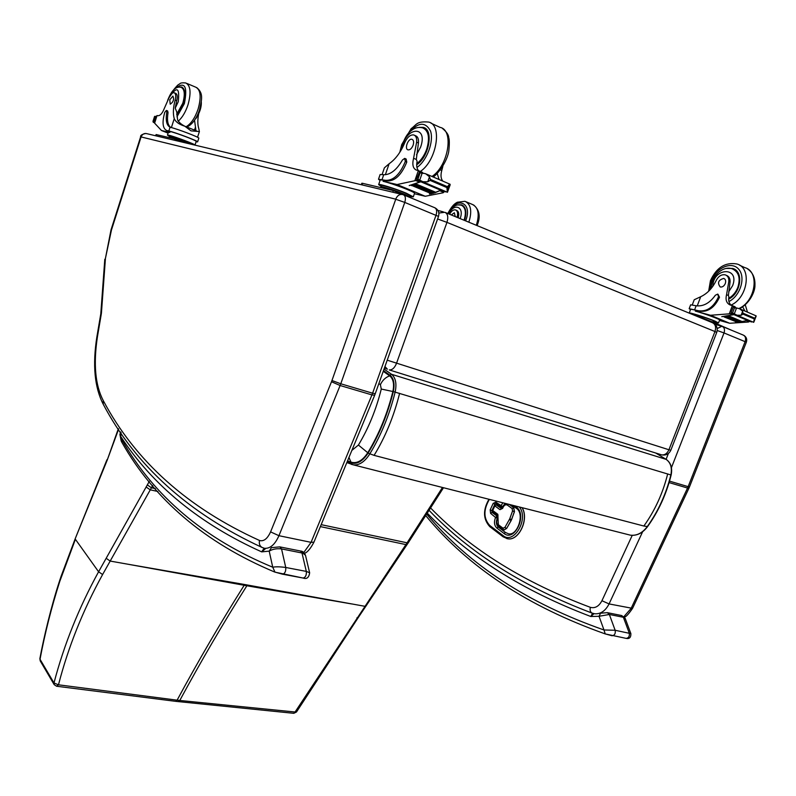 <?xml version="1.0" encoding="UTF-8"?>
<svg xmlns="http://www.w3.org/2000/svg" width="796" height="796" viewBox="0 0 796 796"><rect width="100%" height="100%" fill="white"/><g stroke="black" fill="none" stroke-linecap="round" stroke-linejoin="round"><path stroke-width="1.19" d="M178.264 701.624L179.787 700.47L295.067 712.012L293.704 713.306M296.5 711.962L295.067 712.012L406.796 543.26L442.467 487.47M351.484 603.915L246.879 585.766L247.357 585L364.697 606.263L366.031 605.965L406.905 544.802L320.37 526.604M175.578 701.316L177.11 700.172L58.476 684.809L56.496 686.222M59.581 580.831C51.262 606.174 43.81 637.288 39.87 658.66L40.029 659.257C44.914 633.228 51.491 607.278 59.77 581.408L75.401 539.29L98.595 571.777C78.874 607.686 64.008 644.75 53.979 682.968L58.476 684.809C68.307 646.869 83.023 610.104 102.604 574.533L152.713 485.49M244.661 584.513L127.101 564.075L246.879 585.766C223.397 622.92 201.03 661.158 179.787 700.47L177.11 700.172C198.343 660.789 220.711 622.502 244.183 585.289L244.661 584.513L247.357 585M347.553 460.844L350.986 462.148C356.867 463.889 362.459 460.755 367.762 452.745C378.916 434.407 387.284 414 392.876 391.513C394.398 384.12 393.333 378.896 389.692 375.841L383.244 371.314M367.762 452.745L358.419 445.044L351.862 450.417M389.692 375.841C385.533 377.354 382.438 380.299 380.398 384.657L381.274 389.055C376.17 409.582 368.548 428.238 358.419 445.044M438.855 213.049L444.805 212.283C447.8 213.656 448.516 217.019 446.954 222.373L437.601 218.97M660.969 454.655L661.645 454.864C664.779 455.203 667.207 453.501 668.929 449.76L670.819 450.238L716.738 332.4L714.967 331.534C716.34 327.027 715.415 324.052 712.201 322.609L445.561 212.592M670.819 450.238C668.948 454.048 665.894 455.591 661.645 454.864L389.274 369.921C392.219 370.09 394.617 367.931 396.468 363.454L446.954 222.373L714.967 331.534L668.929 449.76L387.224 360.18M384.956 366.528L387.373 369.175L384.468 367.891M145.927 133.459C142.016 134.226 140.245 135.38 140.594 136.942L141.111 136.942C142.295 134.066 144.275 133.002 147.071 133.728L401.861 194.373M100.784 313.932L101.41 313.286L105.44 258.352L111.45 230.044L141.061 137.002M140.594 136.952L111.022 229.855L105.44 258.352M494.595 505.569L496.356 504.943L494.595 505.569L492.465 510.176L492.843 511.768L492.465 510.176M493.132 511.918L497.938 515.579L497.818 514.296L492.714 510.505L494.853 505.888L499.968 509.669L502.594 508.405L503.171 507.161C504.395 504.953 505.808 504.276 507.41 505.132L512.136 508.574L512.554 510.992L509.709 518.902L504.873 527.469L502.992 528.196L498.336 524.683L497.818 514.296M503.171 507.161L501.749 508.833L496.177 504.853M504.037 529.907L506.634 528.445L511.161 520.554L514.465 511.669L513.748 507.639L509.35 504.445M497.391 517.967L497.182 516.216L495.679 517.171L497.261 518.266L495.54 517.47C493.819 521.977 494.236 525.489 496.794 528.007L503.977 533.449C514.604 542.474 527.718 514.505 516.256 507.062L514.415 505.729M501.311 507.311L502.624 506.684L500.903 505.888L501.311 507.311M506.773 538.584L507.619 538.763C518.833 541.389 529.4 518.863 522.096 507.679M592.562 613.268L590.791 616.502L594.005 613.656M427.631 513.529C468.376 556.364 522.753 590.692 590.791 616.502L599.03 616.283L609.348 614.472L623.377 617.278L629.218 632.959C629.775 636.153 628.76 637.964 626.183 638.382C629.427 639.069 630.989 637.487 630.88 633.636L615.149 630.273L603.985 629.974L605.229 633.914L625.785 638.302M427.024 514.495C468.993 564.842 527.987 603.338 603.985 629.974L599.03 616.283L600.582 613.199L607.328 612.661L609.348 614.472L615.149 630.273C615.686 633.497 614.671 635.317 612.104 635.755M607.637 612.721L621.368 615.487L625.198 618.422L630.85 633.566M264.192 548.165L261.665 551.867L265.745 548.444M121.897 442.367L121.838 439.69L121.4 438.825L121.161 440.885L119.917 434.497L120.743 436.526L121.042 432.566M121.4 438.825L120.743 436.526C152.713 485.431 199.687 523.877 261.665 551.867L269.197 551.13C272.63 549.091 276.749 548.354 281.545 548.912L301.992 553.001L306.321 571.399C306.609 575.19 305.545 577.398 303.127 578.045C306.768 579.359 308.938 577.607 309.644 572.782L306.321 571.399L285.744 567.478C280.112 566.692 275.784 566.613 272.739 567.22L275.008 572.155M121.838 439.69C153.976 496.366 204.274 538.872 272.739 567.22L269.197 551.13L271.406 547.648M275.297 572.225L303.127 578.045L282.66 574.205M280.092 546.932L300.251 550.981L305.505 555.319C304.341 552.533 302.679 551.111 300.53 551.031M726.3 275.307L726.539 275.416C729.027 276.371 730.211 278.53 730.071 281.893L728.847 281.346C728.987 277.983 727.813 275.824 725.325 274.869C721.624 274.182 718.579 276.053 716.191 280.461C712.49 288.162 707.326 293.585 700.689 296.739L694.212 299.754L692.281 304.888M690.5 309.624L689.167 308.699L698.41 310.738C706.918 311.923 713.614 307.266 718.519 296.789L717.684 294.102L715.355 295.246C709.714 303.107 703.316 306.619 696.142 305.764L694.659 309.714M689.167 308.699L690.63 304.818L696.142 305.764M719.475 320.44L729.683 323.266L748.419 322.032L749.454 321.156M747.235 320.45L742.021 321.703M740.897 321.882L740.041 322.002M738.917 322.141L738.091 322.231M736.937 322.33L735.524 322.42L736.718 322.241M747.583 320.36L742.071 321.564M740.678 321.793L740.091 321.873M738.698 322.052L738.141 322.111M747.484 320.39L733.962 314.649L721.783 316.659L732.638 314.838L730.121 313.773L710.5 315.266L695.286 311.087L695.644 310.122L698.41 310.738M729.683 323.266L710.5 315.266M741.384 322.082L742.081 321.534L728.648 315.873L727.962 316.43L741.116 321.693M739.424 322.35L740.101 321.843L726.668 316.191L725.992 316.709L739.156 321.972M737.484 322.559L738.151 322.082L724.718 316.44L724.052 316.917L737.215 322.171M753.553 322.29L754.369 318.977L742.986 314.121L741.136 315.276L742.678 311.226L739.544 308.729L733.653 307.226L732.987 307.664L731.136 312.53L734.24 314.38M733.962 314.649L731.524 313.226L733.345 313.375L738.2 315.773M741.136 315.276L736.877 315.206M754.369 318.977L756.14 315.873L740.21 309.017M742.678 311.226L742.986 314.121M716.101 322.669L718.519 322.967L715.017 321.126C707.047 317.763 688.858 312.102 689.207 313.067L690.659 309.196L695.644 310.122M717.952 294.221L719.504 297.216C714.609 307.684 707.903 312.33 699.405 311.156M744.887 311.027L742.708 306.858M700.898 317.942L701.077 317.465L696.978 316.32M712.748 322.091L701.077 317.465M714.44 322.788L695.893 315.873M715.733 323.325L712.898 321.713M715.873 323.256L716.271 322.211L713.296 320.649C706.549 317.803 691.147 313.007 691.435 313.823L691.366 314.012M736.867 315.206L736.191 314.908M737.802 315.604L738.011 316.301L738.648 315.942L752.071 321.654L751.374 321.972M724.718 316.44L724.052 316.917M726.668 316.191L725.992 316.709M728.648 315.873L727.962 316.43M728.847 281.346L726.559 294.689C725.295 299.823 726.499 303.256 730.141 304.967L732.479 305.684L734.031 307.385M745.265 304.848L747.464 312.141M731.365 305.365C729.046 303.505 728.231 300.699 728.897 296.948L728.4 295.495L726.559 294.689M732.728 305.793L735.116 306.818L735.922 308.191L733.773 307.286M730.121 313.773L731.693 313.355M733.623 314.171L732.638 314.838M718.519 322.957L719.624 320.042C720.559 319.504 704.162 313.465 695.286 311.087M732.658 330.708L713.266 322.3L705.306 319.763M735.076 269.615L733.454 269.327M726.201 268.431L732.658 268.431C743.892 271.217 741.046 293.266 728.648 299.137M730.071 281.893L728.4 295.495M734.151 269.705L736.32 270.62M725.315 283.515C726.091 280.948 725.574 279.247 723.753 278.411C718.35 279.963 717.166 282.809 720.201 286.968C722.36 287.316 724.071 286.162 725.315 283.515M457.023 217.318L457.232 216.592L458.377 217.059C459.212 213.537 458.625 211.308 456.645 210.393L455.919 210.094M449.551 214.233L450.277 213.109C451.929 210.602 453.67 209.537 455.491 209.915C457.481 210.831 458.058 213.059 457.232 216.592M462.675 205.776L463.292 205.796M464.456 220.383L464.715 219.686C466.944 211.915 465.899 206.97 461.571 204.841L458.506 204.821M458.178 217.796L458.377 217.059M455.252 216.592L454.367 212.771L451.282 214.95M414.626 135.33L415.532 135.738C417.82 136.564 418.786 138.982 418.437 142.981L416.636 142.186C416.985 138.176 416.019 135.758 413.731 134.932C410.298 134.584 407.303 137.151 404.766 142.653C400.766 152.215 395.552 159.24 389.125 163.747L384.388 167.837L382.13 174.443M380.06 180.493L378.498 179.259L385.493 180.324C393.383 180.752 399.98 174.463 405.303 161.479L404.696 158.384L402.438 160.016C396.607 169.996 390.358 174.891 383.712 174.712L382.05 179.548M378.508 179.209L380.12 174.513L383.712 174.712M414.378 193.726L425.233 196.274L443.143 192.771L443.889 191.488M440.855 190.254L435.452 192.552M434.576 192.821L433.541 193.12M432.676 193.348L431.671 193.587M430.785 193.786L429.432 194.055L430.457 193.647M440.914 190.234L435.561 192.274M434.248 192.682L433.661 192.851M432.347 193.209L431.79 193.348M440.825 190.274L420.855 181.796L409.214 185.567L419.472 182.125L415.741 180.543L397.085 184.533L383.105 181.329L383.503 180.145L386.946 180.931L385.493 180.324M425.233 196.274L397.085 184.533M434.885 192.95L435.571 192.224L415.781 183.866L415.084 184.612L434.646 192.513M432.994 193.478L433.671 192.801L413.89 184.473L413.214 185.16L432.765 193.05M431.134 193.935L431.8 193.299L412.03 184.99L411.134 185.209L430.905 193.508M442.855 166.374L441.74 170.553C440.486 175.269 440.855 178.801 442.855 181.14L443.193 181.289M450.118 184.961L447.452 192.274L446.904 187.587L430.059 180.394L427.76 181.786L429.482 176.792L425.661 173.747L419.343 172.274L416.606 178.871L416.766 179.657L421.144 181.448M420.855 181.796L416.925 179.657L418.686 179.647L424.825 182.662M427.76 181.786L422.656 181.737M446.904 187.587L448.775 185.07L450.178 184.781M429.482 176.792L430.407 179.408L430.059 180.394M378.657 184.592L380.269 179.886L383.503 180.145M404.945 158.494L406.149 159.021L406.766 162.105C401.443 175.09 394.836 181.359 386.946 180.931M439.064 179.518L437.223 173.508M444.865 191.587L446.397 191.816M389.244 189.617L389.523 188.801L380.916 186.781L380.637 187.587M404.099 194.582L389.523 188.801M408.278 196.304L404.259 194.115C395.254 190.344 380.408 185.757 380.846 186.861L380.866 186.931M410.169 197.09L404.259 194.115M410.646 195.955L404.706 192.821C395.702 189.04 380.856 184.453 381.284 185.567L380.856 186.821M423.601 182.135L422.975 181.876M424.457 182.503L424.616 183.309L425.243 182.821L445.093 191.249L444.407 191.707M412.03 184.99L411.363 185.637M413.89 184.473L413.214 185.16M415.781 183.866L415.084 184.612M416.636 142.186L413.582 158.275C412.049 164.513 412.955 168.444 416.278 170.055L418.447 170.633L420.208 172.652M418.487 170.643C416.736 168.593 416.288 165.488 417.114 161.329L416.298 159.469L413.582 158.275M418.686 170.732L422.348 172.304L423.024 173.399M415.741 180.543L417.582 180.005M420.447 181.219L419.472 182.125M414.517 193.319L414.537 193.279C415.602 192.234 391.96 183.239 383.105 181.329M410.408 196.632L413.303 196.851L406.298 193.199C395.672 188.732 378.12 183.309 378.637 184.632L381.055 186.244M428.357 205.089L393.324 190.582L362.578 183.319L361.832 183.239L361.324 184.732M426.119 129.091L425.353 129.071M419.383 127.35L423.203 127.37C433.949 129.33 429.173 156.941 416.706 164.722M418.437 142.981L416.298 159.469M413.134 145.171C414.029 142.026 413.651 140.076 411.99 139.31C408.199 138.016 404.099 149.081 408.079 149.867C410.089 150.026 411.781 148.454 413.134 145.171M198.632 114.007C197.517 119.878 197.567 124.713 198.761 128.534L199.388 131.559L191.04 130.862L184.821 126.226L196.891 131.071M184.821 126.226C179.16 124.435 175.637 121.907 174.244 118.634C172.851 113.788 173.15 107.599 175.16 100.067L176.712 100.714C177.687 96.614 177.349 94.167 175.687 93.371L174.483 92.863M168.822 98.037C176.722 85.928 179.866 87.162 178.254 101.749L175.219 108.137L176.762 112.027L177.617 119.997C179.647 123.549 183.776 126.325 190.005 128.305C193.458 129.857 195.408 130.295 195.836 129.629L194.532 120.196M198.801 138.196L198.821 138.156C199.587 137.4 177.647 129.012 170.613 127.38L170.065 127.211C166.593 125.41 165.498 120.365 166.782 112.087L166.384 110.425L164.752 112.345C161.986 122.375 162.633 128.435 166.692 130.514L168.842 131.002C175.08 132.305 198.403 141.131 197.617 141.877L196.085 141.768M194.99 145.131L195.01 145.091C195.707 144.454 174.553 136.484 168.911 135.26L167.459 135.131L168.354 132.315L169.817 132.434L161.489 130.524L154.603 123.151L154.802 122.514M161.489 130.524L168.095 133.131M175.16 100.067C176.135 95.968 175.787 93.51 174.135 92.724C172.573 92.515 170.991 93.938 169.369 96.973L164.255 108.564C162.444 113.132 160.424 115.519 158.205 115.728L156.991 115.559L156.832 116.186M166.762 130.534L170.115 131.509C175.777 132.693 196.92 140.693 196.214 141.37L195.01 145.091M168.026 131.032L167.16 130.703M166.483 110.465L167.648 110.933L168.046 112.604C166.832 120.226 167.707 125.161 170.672 127.39M153.757 121.798L154.742 122.196L153.3 121.43L154.872 116.325M154.553 122.793L153.349 122.315L153.3 121.43M169.06 137.599L169.259 136.962L174.523 138.206L174.324 138.842M186.075 143.011L186.264 142.404L174.523 138.206M189.179 143.748L186.264 142.404M189.975 143.937C183.697 141.131 168.643 136.026 169.24 136.912L169.259 136.962M192.901 144.365L192.911 144.335C193.478 143.579 168.891 134.693 169.558 135.897L169.249 136.882M154.882 116.465L156.334 117.201M153.708 121.798L155.528 116.883M167.459 135.131L169.429 136.305M185.299 142.832L174.921 138.982L156.155 134.554L155.439 135.718M176.772 114.962L183.289 103.43C185.786 94.356 185.229 88.873 181.607 86.993L179.717 87.053M175.219 108.137L176.712 100.714M196.055 118.405L195.249 119.102M169.767 99.798L170.215 104.186C173.379 102.077 174.274 99.381 172.921 96.087L169.767 99.798M39.87 658.66L40.228 660.909L40.029 659.257L53.979 682.968L54.178 684.64L56.606 686.242L175.667 701.336L293.794 713.315L296.48 712.002L358.25 617.567L356.906 617.875M406.905 544.802L408.109 543.031L321.176 524.654M358.28 617.517L366.021 605.985M127.101 564.075L110.186 561.071L106.166 558.285L98.595 571.777L102.604 574.533M106.614 460.546L75.252 538.613L107.211 460.138L118.634 429.064M149.3 481.381L106.166 558.285M147.3 484.873L151.399 487.769L155.399 488.635M146.096 486.983L150.225 489.829L157.897 491.48M59.77 581.408L59.61 580.752M61.342 576.692L61.212 575.976M106.823 461.103L107.012 459.581M107.211 460.138L118.365 428.666M399.602 393.343C393.93 416.129 385.433 436.795 374.1 455.362L368.06 453.153C362.588 461.401 356.837 464.625 350.787 462.834L351.265 464.297L353.404 464.864C359.245 465.401 364.648 461.839 369.633 454.188C380.966 435.571 389.473 414.845 395.154 392.01C396.876 383.652 395.662 377.742 391.542 374.289L389.98 375.185C393.791 378.389 394.906 383.851 393.314 391.582L670.859 474.953M350.787 462.834L347.285 461.501M393.314 391.582C387.692 414.189 379.274 434.715 368.06 453.153M655.735 453.024L666.113 459.362L391.542 374.289L384.05 369.055M383.493 370.637L389.98 375.185M666.332 459.491L666.113 459.362C670.67 462.615 672.252 467.789 670.879 474.874C666.063 494.167 658.123 511.5 647.068 526.872C642.183 533.181 636.611 535.937 630.342 535.161L628.283 534.633M647.317 526.534L643.855 526.027C654.909 510.624 662.859 493.251 667.685 473.909M666.262 459.431L666.262 459.431C670.919 462.814 672.54 467.998 671.147 474.983C666.342 494.216 658.431 511.51 647.397 526.843C642.521 533.181 636.83 535.957 630.342 535.161L353.404 464.864L346.827 462.585M350.986 462.148L348.947 457.461M392.876 391.513L381.274 389.055M378.876 383.563L380.398 384.657M374.1 455.362L643.855 526.027M443.382 211.895L437.929 210.442M592.383 613.209L592.035 613.089C590.294 612.064 589.727 610.154 590.343 607.338C524.206 582.563 471.063 549.558 430.935 508.316M593.328 613.497L594.751 613.786C600.721 614.154 605.487 610.86 609.069 603.925L601.935 600.721C598.93 606.353 595.07 608.552 590.343 607.338M632.243 535.34L601.935 600.721M624.313 616.97C625.636 617.288 628.382 614.422 632.541 608.373L609.069 603.925L642.631 531.748M671.436 467.68L724.032 332.947L717.206 330.519M668.381 453.481L666.103 459.332M722.589 326.549L743.006 334.977C745.444 336.051 746.16 338.25 745.146 341.584L688.152 486.645L689.475 486.913L746.359 342.18L724.032 332.947C725.057 329.574 724.35 327.345 721.912 326.27L717.176 328.549M632.541 608.373L688.918 488.207L687.555 488.038L631.079 608.472L623.925 616.611M669.506 481.122L688.152 486.645L687.555 488.038L669.078 482.585M103.291 404.348L103.201 404.189C94.575 387.403 92.465 364.996 96.863 336.977L97.46 336.569L101.41 313.286M262.69 547.698L261.983 547.399C188.572 513.44 135.648 465.7 103.201 404.189L103.241 400.547C95.222 385.174 93.291 363.852 97.46 336.569M263.894 548.086L261.983 547.399C259.685 545.957 258.869 543.658 259.536 540.484C187.438 507.729 135.34 461.073 103.241 400.547M265.138 548.325C270.56 548.414 275.157 544.205 278.938 535.698L270.58 531.887C267.426 538.793 263.745 541.658 259.536 540.484M403.841 194.96L434.427 207.587C436.686 208.602 437.233 211.139 436.049 215.199L372.598 393.204L340.778 383.781L404.766 202.413L395.731 199.259L331.962 380.518L340.778 383.781L340.111 385.513L371.941 394.906L311.067 542.345L278.938 535.698L340.111 385.513L331.504 381.742L270.58 531.887M331.962 380.518L331.504 381.742M435.044 207.846C438.377 209.796 439.531 212.651 438.516 216.412L404.766 202.413C405.97 198.274 405.453 195.707 403.224 194.712L403.164 194.692C399.881 193.816 397.403 195.299 395.712 199.159L395.731 199.259M141.111 136.942L395.712 199.159M372.598 393.204L371.941 394.906L374.667 395.244L375.254 393.721L372.598 393.204M374.667 395.244L313.942 542.146L311.067 542.345L303.774 552.533M304.56 553.339C307.455 552.305 310.589 548.573 313.942 542.146L313.962 542.096M501.749 508.833L496.445 504.972M499.968 509.669L501.57 508.743M497.998 515.619L497.669 519.052M498.754 526.106L498.336 524.683M497.41 518.723C496.216 521.669 496.575 524.076 498.455 525.957L503.4 529.619L502.992 528.196M504.216 529.947L506.535 528.415L504.873 527.469M506.634 528.445L511.062 520.524L509.39 519.579M511.161 520.554L511.51 519.559L509.709 518.902M511.609 519.579L514.365 511.649L512.554 510.992M514.465 511.669L513.649 507.619L512.136 508.574M508.405 504.206L507.41 505.132M513.748 507.639L509.251 504.425M497.182 516.216L492.097 512.415L491.888 510.674L494.883 504.176L495.948 503.44M502.624 506.684L495.779 502.127L493.182 503.38L490.177 509.878L491.888 510.674M490.177 509.878L490.595 513.36L495.54 517.47M492.097 512.415L490.595 513.36M495.779 502.127L496.187 503.55M494.883 504.176L493.182 503.38M502.933 502.813L501.032 505.589M502.754 506.385L505.161 503.38M516.664 508.515L516.256 507.062M511.838 505.072L516.385 508.375C525.101 513.49 517.49 536.305 508.445 533.768L505.49 532.484L503.977 533.449M505.49 532.484L498.306 527.052L496.794 528.007M498.306 527.052C496.177 524.952 495.818 522.027 497.261 518.266M519.31 506.972C529.24 518.435 513.898 545.051 503.002 535.539L489.699 525.42C483.441 518.435 483.331 509.758 489.381 499.371M489.699 525.42L489.819 526.673L503.112 536.812L507.52 538.743L503.112 536.812L503.002 535.539M488.953 499.271C482.804 510.127 483.092 519.261 489.819 526.673L490.117 526.833M507.619 538.763L507.52 538.743C518.743 541.37 529.3 518.843 521.997 507.659M271.416 547.648L279.834 546.872L281.545 548.912L285.744 567.478C286.013 571.299 284.948 573.538 282.55 574.205L274.54 571.976C205.139 542.852 154.235 499.619 121.828 442.258L121.161 440.885M749.066 321.803L746.608 320.758M734.33 313.793L736.419 308.291M754.668 318.181L743.295 313.316M754.18 320.828L755.712 316.818M719.504 297.216L718.519 296.789M732.459 313.196L734.519 307.763M735.086 306.808L732.768 305.813M729.236 313.913L732.36 305.654M697.236 305.923L700.689 296.739M713.266 322.3L713.017 322.947M709.843 290.003L711.435 280.829C716.181 267.655 731.633 260.849 738.668 269.197C746.021 277.197 740.37 295.903 728.907 301.535M739.583 265.217L744.758 267.595C759.941 271.406 755.722 301.276 738.887 308.54M708.659 291.217L710.44 280.699C716.39 267.585 725.206 262.003 736.897 263.974C752.061 267.764 747.842 297.724 731.036 305.117M712.878 286.252C712.918 267.575 739.962 266.282 732.668 285.585L728.738 291.724M711.375 288.232C710.828 276.192 723.096 265.357 732.211 268.819C738.778 271.844 740.658 278.013 737.852 287.326C735.882 292.261 732.827 295.943 728.688 298.381M465.64 220.88L465.968 219.994C472.814 201.776 455.252 195.985 448.257 213.706M468.774 222.174L469.182 221.079C472.157 210.741 470.764 204.154 464.993 201.308L457.342 202.234C456.118 203.02 452.864 203.905 447.82 213.527M476.247 225.258L476.655 224.174C479.62 213.875 478.207 207.308 472.416 204.463L466.157 201.806M448.884 213.965C453.511 202.602 464.635 206.542 460.247 218.174L460.098 218.592M448.327 213.736C451.113 208.801 453.73 206.005 456.178 205.348C456.785 204.821 458.456 204.761 461.202 205.159C465.401 207.219 466.416 212.015 464.247 219.537L464.008 220.203M443.71 192.393L440.089 190.861M419.751 180.085L422.089 173.309M447.243 186.612L430.407 179.408M447.053 190.005L448.775 185.07M406.766 162.105L405.303 161.479M445.84 191.926L444.914 191.537M417.81 179.508L420.129 172.812M441.74 170.553L440.367 169.956M422.318 172.304L418.726 170.762M414.825 180.782L418.338 170.603M421.492 173.21L419.452 172.334M385.354 174.732L389.125 163.747M362.578 183.319L362.041 184.901M393.324 190.582L392.766 192.214M399.363 192.622L398.995 193.697M406.975 135.121C417.124 122.196 424.974 120.833 430.527 131.041C434.089 141.499 426.875 160.722 416.945 167.429M400.786 150.723L401.164 148.832M431.004 123.191L440.098 127.38C454.277 130.027 448.417 165.867 431.979 176.463M399.811 152.285L401.711 144.593L411.154 128.644C416.706 124.813 416.218 121.042 428.546 122.057C442.656 124.654 436.735 160.692 420.348 171.448M402.159 148.275C405.134 126.813 428.467 124.753 420.646 147.051L416.517 154.792M400.945 150.444C403.194 140.365 406.816 133.619 411.801 130.206C415.064 127.668 418.676 126.882 422.626 127.838C428.636 130.614 430.009 137.698 426.746 149.081C424.417 155.509 421.084 160.394 416.756 163.727M170.065 127.211L168.842 131.002M154.603 123.151L157.021 115.559M166.782 112.087L168.046 112.604M194.572 129.927L195.458 127.201M153.081 121.927L154.623 122.544M154.106 121.33L154.912 121.659M155.548 116.385L156.474 116.763M169.817 132.434L170.115 131.509M171.379 127.579L174.244 118.634M156.155 134.554L155.757 135.798M174.921 138.982L174.513 140.255M179.508 140.544L179.239 141.389M176.941 116.853L184.364 103.629C187.816 86.177 184.762 81.112 175.19 88.436M178.175 121.221C182.224 117.689 185.498 112.226 187.985 104.853C191.329 92.764 190.572 85.461 185.737 82.953C182.354 82.655 180.413 82.913 179.896 83.719C178.085 85.262 179.528 82.754 173.876 89.49M186.155 126.703C191.01 123.858 195 117.977 198.114 109.042C201.438 97.013 200.662 89.729 195.776 87.202L186.722 83.371M167.648 100.395C171.488 90.386 175.986 86.038 181.16 87.351C184.672 89.172 185.209 94.475 182.781 103.271L176.742 114.176M408.109 543.031L443.501 487.729M59.6 580.762L61.183 576.065M61.202 575.996L75.222 538.683M54.178 684.64L40.228 660.909M655.785 453.043L666.182 459.392M716.738 332.39C717.952 328.29 716.728 325.146 713.057 322.967M594.751 613.786L592.035 613.089C524.345 587.398 470.137 553.27 429.422 510.714M721.335 326.111L715.007 324.34M689.475 486.913L688.918 488.207M746.359 342.18C747.275 339.186 746.379 336.877 743.673 335.255M104.803 259.247L100.784 313.893L96.873 336.937M438.516 216.412L375.244 393.731M502.913 506.833L506.445 503.709M495.918 503.44L501.579 507.43M426.059 516.007C468.386 567.309 528.106 606.612 605.229 633.914L612.094 635.755M625.139 618.263L621.676 615.547M119.917 434.497L120.604 431.939M305.505 555.319L309.624 572.732M733.355 313.385L734.439 313.843M736.459 315.296L737.743 315.843M738.011 316.301L751.444 322.002M752.071 321.664L753.643 322.33M756.17 316.042L753.902 321.972M733.723 307.256L735.932 308.201M734.658 269.337L732.658 268.431M747.424 268.819C752.737 272.381 755.235 277.884 754.936 285.356C755.175 290.59 750.499 303.007 739.484 308.709M461.571 204.841L462.436 205.209M473.57 204.94C479.361 209.806 480.665 216.363 477.481 224.601L477.103 225.606M463.74 206.224L462.048 205.507M444.039 191.557L443.82 192.174M426.457 174.095L450.088 184.254M418.686 179.647L419.86 180.155M410.656 195.925L410.238 197.119M423.203 182.294L424.387 182.801M424.616 183.309L444.476 191.736M445.093 191.269L447.452 192.274M419.402 172.304L421.552 173.22M413.303 196.851L414.537 193.279M425.034 128.206L423.203 127.37M442.486 128.464C446.576 131.887 448.655 134.902 448.705 137.519C448.864 138.414 450.009 140.166 448.725 151.658C446.178 164.921 434.477 177.08 433.044 176.921M426.636 129.658L424.407 128.644M197.617 141.877L198.821 138.156M156.812 115.699L154.543 122.813M167.956 131.012L166.692 130.514M154.543 116.465L152.981 121.37M156.484 116.723L155.489 116.325M197.537 137.26L199.388 131.559M181.607 86.993L182.334 87.301M196.731 87.6C204.084 93.629 201.438 100.455 199.537 109.778C196.612 118.544 192.423 124.305 186.951 127.042M183.408 88.296L181.866 87.65M195.896 118.614C199.826 112.624 201.617 107.012 201.288 101.788"/></g></svg>
